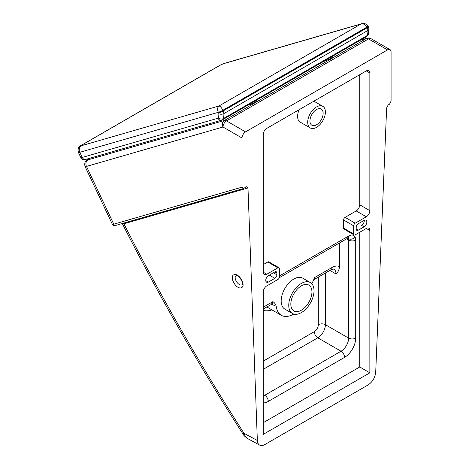 <?xml version="1.0" encoding="UTF-8"?>
<svg xmlns="http://www.w3.org/2000/svg" width="469" height="469" viewBox="0 0 469 469"><rect width="100%" height="100%" fill="white"/><g stroke="black" fill="none" stroke-linecap="round" stroke-linejoin="round"><path stroke-width="0.7" d="M266.773 274.242L263.238 272.202A5.001 2.89 120 0 0 264.27 274.494A5.001 2.89 120 0 0 266.773 274.242L277.888 267.828A2.146 1.237 -60 0 1 278.961 267.723A2.146 1.237 -60 0 1 279.407 268.702L279.407 276.868A2.146 1.237 -60 0 1 277.888 279.495L266.773 285.914A5.001 2.89 120 0 0 263.238 292.04L263.238 434.376L369.853 372.826L359.746 366.987L359.746 232.237M263.238 272.202L263.238 134.503A5.001 2.89 120 0 1 266.773 128.377L366.312 70.907L369.853 72.947L369.853 210.645L359.746 204.812L359.746 74.7M366.312 228.444L369.853 230.484A5.001 2.89 120 0 0 368.816 228.198A5.001 2.89 120 0 0 366.312 228.444L355.197 234.863A2.146 1.237 -60 0 1 354.124 234.969A2.146 1.237 -60 0 1 353.685 233.984L353.685 225.818A2.146 1.237 -60 0 1 355.197 223.191L366.312 216.772A5.001 2.89 120 0 0 369.853 210.645M263.238 422.71L359.746 366.987M354.124 234.969L344.023 229.13A2.146 1.237 -60 0 1 343.578 228.151L343.578 219.984A2.146 1.237 -60 0 1 345.09 217.358L356.211 210.939A5.001 2.89 120 0 0 359.746 204.812M263.238 264.616L267.781 261.989A2.146 1.237 -60 0 1 268.854 261.884L278.961 267.723M310.29 127.978A12.505 7.223 -60 0 1 310.29 113.539A12.505 7.223 -60 0 1 322.795 106.316A12.505 7.223 -60 0 1 325.386 112.038A12.505 7.223 -60 0 1 319.928 124.625A12.505 7.223 -60 0 1 310.29 127.978L300.183 122.139A12.505 7.223 -60 0 1 299.181 109.664M265.759 280.661L268.286 282.121A3.945 2.281 -60 0 1 266.568 282.186A3.945 2.281 -60 0 1 265.917 279.184A3.945 2.281 -60 0 1 268.286 275.702L274.857 271.909L276.88 273.075A2.861 1.647 120 0 0 276.288 271.768A2.861 1.647 120 0 0 274.857 271.909M356.211 229.024L358.228 230.191A2.861 1.647 120 0 1 356.803 230.338A2.861 1.647 120 0 1 356.211 229.024L356.211 227.277A2.861 1.647 120 0 1 358.228 223.777L364.067 220.407A3.928 2.269 -60 0 1 366.019 220.219A3.928 2.269 -60 0 1 366.623 223.361A3.928 2.269 -60 0 1 364.067 226.826L361.54 225.366A3.928 2.269 120 0 0 364.296 220.283M358.228 230.191L364.067 226.826M268.286 282.121L274.857 278.328A2.861 1.647 120 0 0 276.88 274.828L276.88 273.075M369.853 230.484L369.853 372.826M339.533 242.942L339.533 266.603C339.169 269.868 337.991 272.319 335.997 273.955L329.883 270.425M293.805 314.066A25.009 14.439 -60 0 1 281.3 315.303A25.009 14.439 -60 0 1 276.253 306.269C275.496 303.982 274.371 302.441 272.882 301.643L271.586 304.082M313.427 280.169L314.693 278.838L314.728 277.478L311.85 283.809M310.32 282.549L302.74 278.176A17.863 10.312 120 0 0 284.871 288.488A17.863 10.312 120 0 0 284.871 309.118L292.451 313.491A17.863 10.312 -60 0 1 292.451 292.861A17.863 10.312 -60 0 1 310.32 282.549A17.863 10.312 -60 0 1 314.019 290.727A17.863 10.312 -60 0 1 306.222 308.708A17.863 10.312 -60 0 1 292.451 313.491M241.693 284.906C238.199 286.196 232.876 277.367 236.188 275.772L236.194 275.766C236.528 276.61 235.807 273.198 241.16 279.448C243.774 285.404 241.67 284.648 242.098 284.736L241.693 284.906M240.316 278.246A5.358 3.095 -120 0 0 241.781 280.632M390.038 49.655L371.008 38.669A5.001 2.89 120 0 0 368.505 38.915L387.541 49.902A5.001 2.89 -60 0 1 390.038 49.655A5.001 2.89 -60 0 1 391.076 51.942L391.076 101.099L389.557 104.165L388.156 104.974L386.644 107.899L375.71 372.228C375.089 377.668 372.562 381.901 368.136 384.926L264.921 444.518C262.886 445.656 261.122 445.849 259.638 445.099C258.226 444.284 257.458 442.754 257.346 440.508L247.978 187.981L246.764 186.65L243.229 188.602L242.016 187.16L113.768 224.182A2.146 1.735 73.9 0 0 115.878 225.366C114.811 226.052 113.639 225.7 112.361 224.317L85.077 166.554A7.146 0.827 -25.3 0 0 86.484 166.419A5.001 4.045 -106.1 0 1 87.896 159.888L90.476 158.047M271.346 304.217L276.253 306.269M369.853 72.947A5.001 2.89 120 0 0 368.816 70.661A5.001 2.89 120 0 0 366.312 70.907M257.346 440.508L244.038 433.297L242.919 433.913C243.54 435.32 245.252 436.956 248.06 438.82A7.146 2.392 118.6 0 1 248.06 438.82C246.09 437.618 244.748 435.777 244.038 433.297C200.181 365.017 160.134 295.183 123.886 223.801L247.978 187.981M248.089 438.832L259.638 445.099M242.919 433.913C198.95 365.498 158.815 295.523 122.503 223.983L123.886 223.801A2.146 1.735 -106.1 0 0 123.429 223.191M387.541 49.902L245.551 131.877L226.515 120.891A5.001 2.89 120 0 0 222.98 127.017A5.001 4.045 -106.1 0 1 224.393 120.48L87.896 159.888M112.361 224.317A7.146 0.827 154.7 0 0 113.768 224.182L86.484 166.419L222.98 127.017L242.016 138.003A5.001 2.89 -60 0 1 245.551 131.877M242.016 138.003L242.016 187.16M323.141 113.34A9.327 5.388 -60 0 1 319.067 122.726A9.327 5.388 -60 0 1 311.879 125.229A9.327 5.388 -60 0 1 311.879 114.454A9.327 5.388 -60 0 1 321.206 109.066A9.327 5.388 -60 0 1 323.141 113.34M311.944 291.929A14.932 8.618 -60 0 1 305.425 306.949A14.932 8.618 -60 0 1 293.922 310.953A14.932 8.618 -60 0 1 293.922 293.711A14.932 8.618 -60 0 1 308.848 285.093A14.932 8.618 -60 0 1 311.944 291.929M368.095 26.188C367.561 24.611 365.884 23.696 363.076 23.45L360.925 24.036C363.381 23.456 365.369 24.488 366.887 27.126A3.57 0.41 -25.3 0 0 368.095 26.188L368.399 26.821A3.57 0.41 154.7 0 1 367.186 27.765L223.18 110.907L222.881 110.268C221.485 107.559 220.166 106.141 218.935 106.012C217.411 107.378 217.211 109.482 218.331 112.314A3.57 0.41 -25.3 0 0 222.881 110.268L366.887 27.126L367.186 27.765A5.001 2.89 60 0 1 367.889 30.456A20.343 11.743 60 0 1 367.327 35.462A5.001 2.89 60 0 1 366.43 36.688L222.423 119.835A5.001 2.89 -120 0 0 223.314 118.61A3.57 2.562 -163.5 0 1 218.366 117.848A1.43 0.827 60 0 1 218.003 118.241L82.239 157.437A3.57 2.89 73.9 0 0 85.757 159.407L221.52 120.216A3.57 2.89 -106.1 0 1 218.003 118.241M254.573 101.269A5.001 0.58 -25.3 0 1 255.2 102.037A5.001 0.58 -25.3 0 1 248.025 105.05A5.001 0.58 -25.3 0 0 255.2 102.037A5.001 0.58 -25.3 0 0 256.895 100.712L256.602 100.096M330.364 57.511A5.001 0.58 -25.3 0 1 330.997 58.273A5.001 0.58 -25.3 0 1 323.821 61.292A5.001 0.58 -25.3 0 0 330.997 58.273A5.001 0.58 -25.3 0 0 332.691 56.954L332.398 56.339M130.06 146.621A5.358 0.621 -25.3 0 0 133.09 145.742M263.238 402.924A15.723 9.075 120 0 0 268.286 401.411L344.586 357.36A15.723 9.075 120 0 0 355.701 338.108L355.701 240.081A10.001 5.775 120 0 0 355.139 237.208C353.825 234.811 351.656 234.406 348.631 236.001L279.407 275.965M356.211 210.939L366.312 216.772M343.578 228.151L353.685 233.984M343.578 219.984L353.685 225.818M345.09 217.358L355.197 223.191M269.3 275.121L274.857 278.328M273.339 272.788L276.88 274.828M267.781 261.989L277.888 267.828M279.243 277.754L347.593 238.287A5.001 2.89 -120 0 0 348.631 236.001M346.556 238.885L348.631 240.081A5.001 2.89 120 0 0 348.35 238.645A5.001 2.89 120 0 0 347.975 238.094M348.35 238.645A5.001 3.787 -25.1 0 0 355.139 237.208M355.701 338.108A5.001 2.89 180 0 1 348.631 338.108L348.631 240.081A5.001 2.89 -0 0 0 355.701 240.081M263.238 369.32L317.806 337.815L341.051 351.234A10.717 6.191 -60 0 0 348.631 338.108L325.386 324.689L325.386 273.022M272.882 301.643L263.238 307.213M339.533 266.603A15.723 9.075 120 0 0 331.958 267.535L314.728 277.478M241.136 287.808C246.559 286.319 239.565 273.028 234.213 274.652C228.79 276.135 235.784 289.432 241.136 287.808M272.829 305.073A5.001 2.89 120 0 0 272.301 303.818M281.3 315.303L267.154 307.136A25.009 14.439 -60 0 1 266.738 306.878M263.238 310.343A30.01 17.33 120 0 0 271.909 309.886M313.943 279.63L330.921 269.827A5.001 2.89 -120 0 0 331.958 267.535M318.31 277.103L318.31 324.689A5.001 2.89 -0 0 1 325.386 324.689A10.717 6.191 120 0 1 317.806 337.815A5.001 2.89 60 0 1 314.271 331.689L263.238 361.153M318.31 324.689A5.716 3.301 -60 0 1 314.271 331.689M330.921 269.827L333.776 269.048A10.717 6.191 -60 0 1 335.997 273.955M344.586 357.36A5.001 2.89 -120 0 0 341.051 351.234L264.751 395.285L263.238 394.411M268.286 401.411A5.001 2.89 -120 0 0 264.751 395.285A10.717 6.191 -60 0 1 263.238 395.983M360.192 40.293L366.383 38.505L224.393 120.48A5.001 2.89 -120 0 1 226.515 120.891L368.505 38.915A5.001 2.89 60 0 0 366.383 38.505A5.001 4.045 -106.1 0 1 367.116 38.194L360.538 40.094M88.201 159.36A5.001 2.89 -120 0 0 87.82 159.519C85.118 160.896 84.203 163.241 85.077 166.554M223.215 63.79L360.925 24.036L218.935 106.012L81.231 145.765L81.53 145.243L220.489 65.015L223.215 63.79A5.001 4.045 -106.1 0 1 223.953 63.479L361.822 23.679M220.489 65.015A5.001 2.89 -120 0 0 220.108 65.173L223.953 63.479M81.53 145.243A5.001 2.89 -120 0 0 81.155 145.402L220.108 65.173M81.155 145.402C78.493 146.68 77.578 149.025 78.405 152.437A7.146 0.827 -25.3 0 0 79.812 152.302L218.331 112.314L218.63 112.947A1.43 0.827 60 0 1 218.835 113.715A16.773 9.685 60 0 1 218.366 117.848M81.231 145.765A5.001 4.045 73.9 0 0 79.812 152.302L82.239 157.437A7.146 0.827 154.7 0 1 80.832 157.572L78.405 152.437M368.399 26.821L368.939 28.99L368.323 34.26A3.57 2.562 -163.5 0 1 367.327 35.462L223.314 118.61A20.343 11.743 -120 0 0 223.883 113.598A5.001 2.89 -120 0 0 223.18 110.907A3.57 0.41 154.7 0 1 218.63 112.947M368.939 28.99A3.57 1.976 178 0 1 367.889 30.456L223.883 113.598A3.57 1.976 178 0 1 218.835 113.715M222.042 119.994A3.57 2.89 -106.1 0 1 221.52 120.216L222.423 119.835A5.001 2.89 -120 0 1 222.042 119.994M347.593 238.287L348.291 237.994L347.593 237.795M263.238 308.901L272.677 303.806L271.844 303.437M313.89 101.175L322.795 106.316M243.229 188.602L115.878 225.366M122.503 223.983L122.198 223.543M90.277 158.106L87.82 159.519M371.008 38.669A5.001 5.001 0 0 0 367.116 38.194M85.757 159.407C83.523 159.325 83.922 160.984 80.832 157.572M368.323 34.26L366.43 36.688"/></g></svg>
